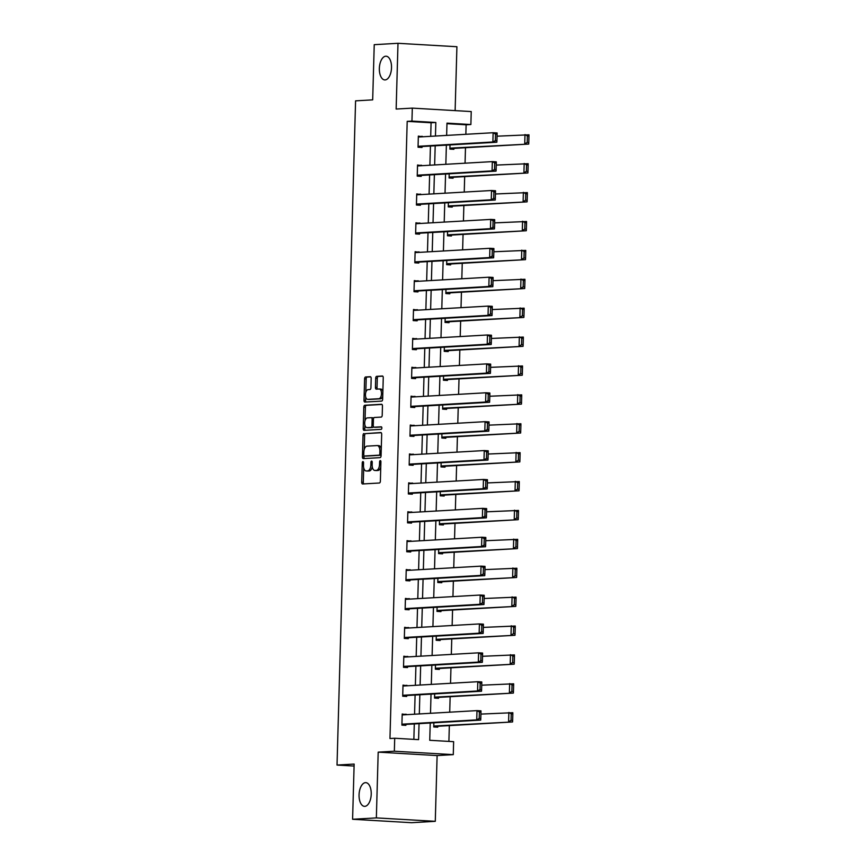 <?xml version="1.0" encoding="UTF-8"?>
<svg xmlns="http://www.w3.org/2000/svg" width="866" height="866" viewBox="0 0 866 866"><rect width="100%" height="100%" fill="white"/><g stroke="black" fill="none" stroke-linecap="round" stroke-linejoin="round"><path stroke-width="1.3" d="M362.941 461.578A1.277 0.649 -86.7 0 0 362.248 462.888L361.707 482.21A1.819 0.931 -86.7 0 0 362.54 483.975A1.819 0.931 -86.7 0 0 362.594 483.975L379.384 483.001A1.819 0.931 -86.7 0 0 380.369 481.128L380.91 461.816A1.277 0.649 -86.7 0 0 380.326 460.582A1.277 0.649 -86.7 0 0 380.293 460.582A1.277 0.649 -86.7 0 0 379.6 461.892L379.525 464.392A5.824 2.977 -86.7 0 1 376.385 470.379L374.978 470.465A5.824 2.977 -86.7 0 1 374.805 470.465A5.824 2.977 -86.7 0 1 372.163 464.815L372.228 462.314A1.277 0.649 -86.7 0 0 371.655 461.08A1.277 0.649 -86.7 0 0 371.611 461.08A1.277 0.649 -86.7 0 0 370.919 462.39L370.854 464.89A5.824 2.977 -86.7 0 1 367.704 470.877L366.307 470.963A5.824 2.977 -86.7 0 1 366.134 470.963A5.824 2.977 -86.7 0 1 363.482 465.313L363.558 462.812A1.277 0.649 -86.7 0 0 362.973 461.578A1.277 0.649 -86.7 0 0 362.941 461.578M385.11 79.921A11.875 6.062 -86.7 0 0 391.508 68.068A11.875 6.062 -86.7 0 0 386.128 56.214A11.875 6.062 -86.7 0 0 385.771 56.214A11.875 6.062 -86.7 0 0 379.362 68.068A11.875 6.062 -86.7 0 0 384.742 79.921A11.875 6.062 -86.7 0 0 385.11 79.921M364.813 806.354A11.875 6.062 -86.7 0 0 371.211 794.501A11.875 6.062 -86.7 0 0 365.842 782.648A11.875 6.062 -86.7 0 0 365.474 782.648A11.875 6.062 -86.7 0 0 359.076 794.501A11.875 6.062 -86.7 0 0 364.456 806.354A11.875 6.062 -86.7 0 0 364.813 806.354M371.168 378.474A1.819 0.931 -86.7 0 0 370.345 376.71A1.819 0.931 -86.7 0 0 370.291 376.71L365.582 376.981A1.819 0.931 -86.7 0 0 364.597 378.853L364.001 400.309A1.819 0.931 -86.7 0 0 364.824 402.073A1.819 0.931 -86.7 0 0 364.878 402.073L381.668 401.099A1.819 0.931 -86.7 0 0 382.653 399.226L383.248 377.771A1.819 0.931 -86.7 0 0 382.426 376.006A1.819 0.931 -86.7 0 0 382.371 376.006L376.678 376.342A1.819 0.931 -86.7 0 0 375.692 378.215L375.443 387.394A1.819 0.931 -86.7 0 0 376.266 389.159A1.819 0.931 -86.7 0 0 376.32 389.159L379.146 388.996A4.871 2.49 -86.7 0 1 379.297 388.996A4.871 2.49 -86.7 0 1 381.495 393.857A4.871 2.49 -86.7 0 1 378.875 398.717L367.823 399.356A4.871 2.49 -86.7 0 1 367.671 399.356A4.871 2.49 -86.7 0 1 365.463 394.495A4.871 2.49 -86.7 0 1 368.093 389.635L369.934 389.527A1.819 0.931 -86.7 0 0 370.919 387.654L371.168 378.474M430.705 136.319L431.084 122.756L407.193 121.359L411.945 121.088L412.313 108.12L471.234 111.562L470.877 124.52L446.986 123.134L446.64 135.399M352.592 819.268L376.353 817.894L435.284 821.325L411.523 822.7L352.592 819.268L354.14 764.072L337.026 765.057L355.58 100.857L372.683 99.861L374.231 44.675L397.992 43.3L396.152 109.051L412.313 108.12M435.284 821.325L437.114 755.574L378.193 752.143L376.353 817.894M378.193 752.143L394.344 751.212L394.712 738.243L418.592 739.64L419.047 723.662M407.193 121.359L389.96 738.514L394.712 738.243M364.001 433.52A1.819 0.931 -86.7 0 0 363.016 435.392L362.421 456.847A1.819 0.931 -86.7 0 0 363.244 458.612A1.819 0.931 -86.7 0 0 363.298 458.612L380.087 457.638A1.819 0.931 -86.7 0 0 381.072 455.776L381.679 434.321A1.819 0.931 -86.7 0 0 380.845 432.556A1.819 0.931 -86.7 0 0 380.791 432.556L365.593 433.617A1.819 0.931 -86.7 0 0 364.608 435.49L364.218 449.606M363.211 428.573L363.807 407.117A1.819 0.931 -86.7 0 1 364.792 405.256L381.581 404.281A1.819 0.931 -86.7 0 1 381.635 404.281A1.819 0.931 -86.7 0 1 382.458 406.046L382.209 415.225A1.819 0.931 -86.7 0 1 381.224 417.098L374.415 417.488A1.819 0.931 -86.7 0 0 373.43 419.361L373.257 425.455A1.819 0.931 -86.7 0 0 374.09 427.219A1.819 0.931 -86.7 0 0 374.144 427.219L381.235 426.808A1.277 0.649 -86.7 0 0 381.235 426.808A1.277 0.649 -86.7 0 1 381.852 428.085A1.277 0.649 -86.7 0 1 381.159 429.352L364.088 430.337A1.819 0.931 -86.7 0 1 364.034 430.337A1.819 0.931 -86.7 0 1 363.211 428.573L364.803 428.67L364.9 424.99M455.126 110.621L456.912 46.732L397.992 43.3M337.026 765.057L354.075 766.053M413.861 739.358L414.294 723.933M414.565 714.212L415.095 695.041M415.366 685.32L415.907 666.149M416.178 656.428L416.708 637.257M416.979 627.525L417.52 608.354M417.791 598.633L418.332 579.462M418.603 569.741L419.133 550.57M419.404 540.849L419.945 521.678M420.216 511.947L420.746 492.776M421.017 483.055L421.558 463.884M421.829 454.163L422.359 434.992M422.63 425.271L423.171 406.1M423.442 396.368L423.972 377.208M424.253 367.476L424.784 348.305M425.054 338.584L425.596 319.413M425.866 309.692L426.397 290.521M426.667 280.8L427.209 261.629M427.479 251.898L428.01 232.727M428.28 223.006L428.822 203.835M429.092 194.114L429.623 174.943M429.893 165.222L430.434 146.051M406.176 714.699L402.203 713.995L401.9 725.113L405.873 725.351L405.905 724.42M406.977 685.807L403.015 685.103L402.701 696.221L406.684 696.448L406.706 695.528M407.789 656.904L403.816 656.212L403.513 667.329L407.496 667.556L407.518 666.636M408.6 628.012L404.628 627.32L404.314 638.426L408.297 638.664L408.33 637.733M409.401 599.12L405.44 598.428L405.126 609.534L409.109 609.772L409.131 608.841M410.213 570.229L406.241 569.525L405.927 580.642L409.91 580.87L409.943 579.949M411.014 541.326L407.052 540.633L406.739 551.75L410.722 551.978L410.744 551.057M411.826 512.434L407.854 511.741L407.55 522.847L411.523 523.086L411.556 522.155M412.627 483.542L408.665 482.849L408.351 493.956L412.335 494.194L412.357 493.263M413.439 454.65L409.466 453.946L409.163 465.064L413.136 465.291L413.169 464.371M414.251 425.747L410.278 425.054L409.964 436.172L413.948 436.399L413.97 435.479M415.052 396.855L411.079 396.163L410.776 407.28L414.76 407.507L414.782 406.576M415.864 367.963L411.891 367.271L411.577 378.377L415.561 378.615L415.593 377.684M416.665 339.071L412.703 338.368L412.389 349.485L416.373 349.723L416.394 348.792M417.477 310.169L413.504 309.476L413.19 320.593L417.174 320.821L417.206 319.9M418.278 281.277L414.316 280.584L414.002 291.701L417.986 291.929L418.007 290.998M419.09 252.385L415.117 251.692L414.814 262.799L418.787 263.037L418.819 262.106M419.891 223.493L415.929 222.8L415.615 233.907L419.599 234.145L419.62 233.214M420.703 194.601L416.73 193.897L416.427 205.015L420.4 205.242L420.432 204.322M421.515 165.698L417.542 165.005L417.228 176.123L421.212 176.35L421.233 175.43M422.316 136.806L418.343 136.114L418.04 147.22L422.023 147.458L422.045 146.527M448.902 741.404L449.335 725.611M449.714 712.188L450.147 696.719M450.526 683.296L450.959 667.816M451.327 654.393L451.76 638.924M452.139 625.501L452.572 610.032M452.94 596.609L453.373 581.14M453.752 567.717L454.185 552.237M454.553 538.814L454.986 523.345M455.364 509.922L455.797 494.454M456.176 481.031L456.599 465.562M456.977 452.139L457.41 436.67M457.789 423.236L458.222 407.767M458.59 394.344L459.023 378.875M459.402 365.452L459.835 349.983M460.203 336.56L460.636 321.091M461.015 307.668L461.448 292.188M461.816 278.765L462.249 263.296M462.628 249.873L463.061 234.405M463.44 220.982L463.862 205.513M464.241 192.09L464.674 176.61M465.053 163.187L465.486 147.718M465.854 134.295L466.125 124.801L446.964 123.676M433.866 722.807L433.747 726.975L437.731 727.202L437.752 726.282M434.667 693.915L434.559 698.072L438.532 698.31L438.564 697.379M435.479 665.023L435.36 669.18L439.343 669.418L439.365 668.487M436.291 636.12L436.172 640.288L440.155 640.515L440.177 639.595M437.092 607.228L436.973 611.396L440.956 611.623L440.989 610.703M437.904 578.336L437.785 582.504L441.768 582.731L441.79 581.8M438.705 549.445L438.586 553.601L442.569 553.839L442.602 552.909M439.517 520.542L439.398 524.709L443.381 524.948L443.403 524.017M440.318 491.65L440.209 495.817L444.182 496.045L444.215 495.125M441.13 462.758L441.01 466.926L444.994 467.153L445.016 466.222M441.931 433.866L441.822 438.023L445.806 438.261L445.828 437.33M442.743 404.963L442.623 409.131L446.607 409.369L446.629 408.438M443.554 376.071L443.435 380.239L447.419 380.466L447.441 379.546M444.355 347.179L444.236 351.347L448.22 351.574L448.252 350.654M445.167 318.287L445.048 322.444L449.032 322.682L449.053 321.751M445.968 289.396L445.849 293.552L449.833 293.79L449.865 292.86M446.78 260.493L446.661 264.66L450.645 264.888L450.666 263.968M447.581 231.601L447.473 235.769L451.446 235.996L451.478 235.076M448.393 202.709L448.274 206.866L452.258 207.104L452.279 206.173M449.194 173.817L449.086 177.974L453.07 178.212L453.091 177.281M450.006 144.914L449.887 149.082L453.871 149.309L453.892 148.389M466.125 124.801L470.877 124.52M430.229 723.013L429.742 740.289L453.632 741.675L453.275 754.643L394.344 751.212M437.114 755.574L453.275 754.643M435.457 136.049L435.836 122.485L411.945 121.088M419.317 713.941L419.848 694.77M420.118 685.049L420.66 665.878M420.93 656.147L421.461 636.975M421.731 627.255L422.272 608.084M422.543 598.363L423.073 579.192M423.355 569.471L423.885 550.3M424.156 540.568L424.697 521.397M424.968 511.676L425.498 492.505M425.769 482.784L426.31 463.613M426.581 453.892L427.111 434.721M427.382 424.99L427.923 405.818M428.194 396.098L428.724 376.926M428.995 367.206L429.536 348.035M429.807 338.314L430.348 319.143M430.619 309.411L431.149 290.24M431.42 280.519L431.961 261.348M432.231 251.627L432.762 232.456M433.032 222.735L433.574 203.564M433.844 193.843L434.375 174.672M434.645 164.941L435.187 145.769M446.369 145.131L445.838 164.302M445.568 174.023L445.027 193.194M444.756 202.915L444.215 222.086M443.944 231.807L443.414 250.978M443.143 260.709L442.602 279.88M442.331 289.601L441.801 308.772M441.53 318.493L440.989 337.664M440.718 347.385L440.188 366.556M439.917 376.288L439.376 395.459M439.105 405.18L438.575 424.351M438.293 434.072L437.763 453.243M437.492 462.964L436.951 482.135M436.68 491.866L436.15 511.037M435.879 520.758L435.338 539.929M435.068 549.65L434.537 568.821M434.267 578.542L433.725 597.713M433.455 607.434L432.924 626.605M432.654 636.337L432.112 655.508M431.842 665.229L431.311 684.4M431.03 694.121L430.499 713.292M431.084 122.756L435.836 122.485M406.186 714.233L402.192 714.461M406.998 685.342L403.004 685.569M407.799 656.439L403.805 656.677M408.611 627.547L404.617 627.785M409.412 598.655L405.418 598.882M410.224 569.763L406.23 569.99M411.025 540.871L407.031 541.098M411.837 511.968L407.843 512.207M412.649 483.076L408.655 483.304M413.45 454.185L409.456 454.412M414.262 425.293L410.267 425.52M415.063 396.39L411.069 396.628M415.875 367.498L411.88 367.725M416.676 338.606L412.681 338.833M417.488 309.714L413.493 309.941M418.289 280.811L414.294 281.049M419.101 251.919L415.106 252.147M419.913 223.027L415.918 223.255M420.714 194.136L416.719 194.363M421.525 165.233L417.531 165.471M422.327 136.341L418.332 136.579M367.552 471.039A5.824 2.977 -86.7 0 0 367.725 471.05A5.824 2.977 -86.7 0 0 367.898 471.05L366.307 470.963M372.272 466.687A5.824 2.977 -86.7 0 1 369.295 470.974L367.898 471.05M376.223 470.53A5.824 2.977 -86.7 0 0 376.396 470.552A5.824 2.977 -86.7 0 0 376.58 470.552L374.978 470.465M380.759 467.012A5.824 2.977 -86.7 0 1 377.977 470.476L376.58 470.552M363.709 467.802L363.298 482.297A1.819 0.931 -86.7 0 0 363.774 483.899M381.192 432.719L365.593 433.617M364.045 455.819L364.012 456.934A1.819 0.931 -86.7 0 0 364.489 458.547M363.774 454.769A1.277 0.649 -86.7 0 0 364.359 456.003A1.277 0.649 -86.7 0 0 364.402 456.003L379.135 455.159A1.277 0.649 -86.7 0 0 379.828 453.849L379.893 451.208A5.824 2.977 -86.7 0 0 377.251 445.568A5.824 2.977 -86.7 0 0 377.078 445.568L367 446.142A5.824 2.977 -86.7 0 0 363.85 452.139L363.774 454.769M364.359 456.003L365.95 456.101A1.277 0.649 -86.7 0 0 365.95 456.101A1.277 0.649 -86.7 0 0 365.993 456.101L364.402 456.003M381.094 455.018A1.277 0.649 -86.7 0 1 380.726 455.245L365.993 456.101M381.267 448.815A5.824 2.977 -86.7 0 0 378.843 445.654A5.824 2.977 -86.7 0 0 378.669 445.654M365.019 420.789L365.398 407.215L363.807 407.117M381.982 404.444L366.383 405.342A1.819 0.931 -86.7 0 0 365.398 407.215M375.627 427.306A1.819 0.931 -86.7 0 0 375.682 427.317A1.819 0.931 -86.7 0 0 375.736 427.317L381.57 426.97M367.346 417.899A4.871 2.49 -86.7 0 0 364.716 422.76A4.871 2.49 -86.7 0 0 366.924 427.631A4.871 2.49 -86.7 0 0 367.076 427.631L370.973 427.403A1.819 0.931 -86.7 0 0 371.958 425.531L372.12 419.436A1.819 0.931 -86.7 0 0 371.298 417.672A1.819 0.931 -86.7 0 0 371.243 417.672L367.346 417.899M368.375 427.707A4.871 2.49 -86.7 0 0 368.515 427.717A4.871 2.49 -86.7 0 0 368.667 427.717L367.076 427.631M373.408 426.505A1.819 0.931 -86.7 0 1 372.564 427.49L368.667 427.717M373.571 418.484A1.819 0.931 -86.7 0 0 372.889 417.769A1.819 0.931 -86.7 0 0 372.835 417.769L371.352 417.683M364.803 428.67A1.819 0.931 -86.7 0 0 365.279 430.272M369.122 399.432A4.871 2.49 -86.7 0 0 369.262 399.453A4.871 2.49 -86.7 0 0 369.414 399.453L367.823 399.356M382.74 396.108A4.871 2.49 -86.7 0 1 380.466 398.815L369.414 399.453M382.869 391.54A4.871 2.49 -86.7 0 0 380.888 389.083A4.871 2.49 -86.7 0 0 380.737 389.083L379.438 389.007M382.772 376.169L378.269 376.429A1.819 0.931 -86.7 0 0 377.295 378.301L377.035 387.481A1.819 0.931 -86.7 0 0 377.511 389.083M365.69 396.899L365.593 400.395A1.819 0.931 -86.7 0 0 366.069 401.997M370.691 376.872L367.173 377.067A1.819 0.931 -86.7 0 0 366.188 378.94L365.809 392.341M433.758 726.509L512.564 721.963L433.769 726.044M480.922 714.082L512.824 712.707L512.834 713.952L511.232 713.855L511.059 720.339L512.65 720.436L512.834 713.952M511.059 720.339L508.591 721.735L508.851 712.469L511.232 713.855M512.65 720.436L512.564 721.963M402.181 714.926L476.993 710.618L480.976 710.845L480.976 712.09L479.385 712.004L479.201 718.488L480.792 718.574L480.976 712.09M401.911 724.647L480.717 720.101L476.733 719.873L476.993 710.618L479.385 712.004M401.921 724.192L476.733 719.873L479.201 718.488M480.717 720.101L480.792 718.574M434.57 697.617L513.376 693.071L434.58 697.152M481.723 685.19L513.635 683.804L513.635 685.06L512.044 684.963L511.86 691.447L513.451 691.533L513.635 685.06M511.86 691.447L509.392 692.832L509.652 683.577L512.044 684.963M513.451 691.533L513.376 693.071M435.371 668.714L514.188 664.179L435.392 668.26M482.535 656.287L514.436 654.913L514.447 656.157L512.856 656.071L512.672 662.555L514.263 662.642L514.447 656.157M512.672 662.555L510.204 663.941L510.464 654.685L512.856 656.071M514.263 662.642L514.188 664.179M402.982 686.034L477.805 681.715L481.777 681.953L481.788 683.198L480.186 683.101L480.013 689.585L481.604 689.682L481.788 683.198M402.712 695.755L481.528 691.209L477.545 690.981L477.805 681.715L480.186 683.101M402.733 695.29L477.545 690.981L480.013 689.585M481.528 691.209L481.604 689.682M403.794 657.142L478.606 652.823L482.589 653.051L482.589 654.306L480.998 654.209L480.814 660.693L482.405 660.79L482.589 654.306M403.524 666.863L482.33 662.317L478.346 662.089L478.606 652.823L480.998 654.209M403.534 666.398L478.346 662.089L480.814 660.693M482.33 662.317L482.405 660.79M436.183 639.822L514.989 635.276L436.193 639.357M483.347 627.395L515.248 626.021L515.248 627.265L513.657 627.179L513.473 633.652L515.064 633.75L515.248 627.265M513.473 633.652L511.005 635.049L511.265 625.782L513.657 627.179M515.064 633.75L514.989 635.276M436.994 610.931L515.8 606.384L437.005 610.465M484.148 598.503L516.06 597.129L516.06 598.374L514.469 598.276L514.285 604.76L515.876 604.858L516.06 598.374M514.285 604.76L511.817 606.157L512.077 596.89L514.469 598.276M515.876 604.858L515.8 606.384M437.795 582.039L516.601 577.492L437.806 581.573M484.96 569.612L516.861 568.226L516.861 569.482L515.27 569.384L515.086 575.868L516.688 575.966L516.861 569.482M515.086 575.868L512.618 577.254L512.878 567.999L515.27 569.384M516.688 575.966L516.601 577.492M404.606 628.24L479.418 623.931L483.401 624.159L483.401 625.414L481.81 625.317L481.626 631.801L483.217 631.888L483.401 625.414M404.325 637.971L483.141 633.425L479.158 633.187L479.418 623.931L481.81 625.317M404.346 637.506L479.158 633.187L481.626 631.801M483.141 633.425L483.217 631.888M405.407 599.348L480.219 595.039L484.202 595.267L484.202 596.512L482.611 596.425L482.427 602.909L484.029 602.996L484.202 596.512M405.136 609.069L483.942 604.533L479.959 604.295L480.219 595.039L482.611 596.425M405.147 608.614L479.959 604.295L482.427 602.909M483.942 604.533L484.029 602.996M406.219 570.456L481.031 566.137L485.014 566.375L485.014 567.62L483.423 567.533L483.239 574.006L484.83 574.104L485.014 567.62M405.948 580.177L484.754 575.63L480.771 575.403L481.031 566.137L483.423 567.533M405.959 579.711L480.771 575.403L483.239 574.006M484.754 575.63L484.83 574.104M407.02 541.564L481.832 537.245L485.815 537.483L485.815 538.728L484.224 538.63L484.051 545.115L485.642 545.212L485.815 538.728M406.749 551.285L485.555 546.738L481.572 546.511L481.832 537.245L484.224 538.63M406.76 550.819L481.572 546.511L484.051 545.115M485.555 546.738L485.642 545.212M407.832 512.661L482.643 508.353L486.627 508.58L486.627 509.836L485.036 509.738L484.852 516.223L486.443 516.32L486.627 509.836M407.561 522.393L486.367 517.846L482.384 517.608L482.643 508.353L485.036 509.738M407.572 521.927L482.384 517.608L484.852 516.223M486.367 517.846L486.443 516.32M408.633 483.769L483.455 479.461L487.428 479.688L487.439 480.933L485.837 480.846L485.664 487.331L487.255 487.417L487.439 480.933M408.362 493.49L487.168 488.954L483.196 488.716L483.455 479.461L485.837 480.846M408.373 493.035L483.196 488.716L485.664 487.331M487.168 488.954L487.255 487.417M409.445 454.877L484.256 450.558L488.24 450.796L488.24 452.041L486.649 451.955L486.465 458.428L488.056 458.525L488.24 452.041M409.174 464.598L487.98 460.052L483.997 459.824L484.256 450.558L486.649 451.955M409.185 464.133L483.997 459.824L486.465 458.428M487.98 460.052L488.056 458.525M410.246 425.985L485.068 421.666L489.041 421.904L489.052 423.149L487.461 423.052L487.277 429.536L488.868 429.633L489.052 423.149M409.975 435.706L488.792 431.16L484.808 430.932L485.068 421.666L487.461 423.052M409.997 435.241L484.808 430.932L487.277 429.536M488.792 431.16L488.868 429.633M411.058 397.083L485.869 392.774L489.853 393.002L489.853 394.257L488.262 394.16L488.078 400.644L489.669 400.741L489.853 394.257M410.787 406.814L489.593 402.268L485.61 402.03L485.869 392.774L488.262 394.16M410.798 406.349L485.61 402.03L488.078 400.644M489.593 402.268L489.669 400.741M411.87 368.191L486.681 363.882L490.665 364.11L490.665 365.355L489.074 365.268L488.889 371.752L490.481 371.839L490.665 365.355M411.599 377.912L490.405 373.376L486.421 373.138L486.681 363.882L489.074 365.268M411.61 377.457L486.421 373.138L488.889 371.752M490.405 373.376L490.481 371.839M412.671 339.299L487.482 334.98L491.466 335.218L491.466 336.463L489.875 336.376L489.691 342.86L491.293 342.947L491.466 336.463M412.4 349.02L491.206 344.473L487.222 344.246L487.482 334.98L489.875 336.376M412.411 348.565L487.222 344.246L489.691 342.86M491.206 344.473L491.293 342.947M413.483 310.407L488.294 306.088L492.278 306.326L492.278 307.571L490.686 307.473L490.502 313.957L492.094 314.055L492.278 307.571M413.212 320.128L492.018 315.581L488.034 315.354L488.294 306.088L490.686 307.473M413.223 319.662L488.034 315.354L490.502 313.957M492.018 315.581L492.094 314.055M414.284 281.515L489.095 277.196L493.079 277.423L493.079 278.679L491.487 278.581L491.314 285.066L492.906 285.163L493.079 278.679M414.013 291.236L492.819 286.689L488.846 286.462L489.095 277.196L491.487 278.581M414.024 290.77L488.846 286.462L491.314 285.066M492.819 286.689L492.906 285.163M415.095 252.612L489.907 248.304L493.891 248.531L493.891 249.787L492.299 249.689L492.115 256.174L493.707 256.26L493.891 249.787M414.825 262.344L493.631 257.797L489.647 257.559L489.907 248.304L492.299 249.689M414.836 261.878L489.647 257.559L492.115 256.174M493.631 257.797L493.707 256.26M415.897 223.72L490.719 219.412L494.692 219.639L494.702 220.884L493.1 220.798L492.927 227.282L494.518 227.368L494.702 220.884M415.626 233.441L494.432 228.905L490.459 228.667L490.719 219.412L493.1 220.798M415.648 232.986L490.459 228.667L492.927 227.282M494.432 228.905L494.518 227.368M416.708 194.828L491.52 190.509L495.504 190.747L495.504 191.992L493.912 191.895L493.728 198.379L495.32 198.476L495.504 191.992M416.438 204.549L495.244 200.003L491.26 199.775L491.52 190.509L493.912 191.895M416.449 204.084L491.26 199.775L493.728 198.379M495.244 200.003L495.32 198.476M417.52 165.936L492.332 161.617L496.305 161.855L496.315 163.1L494.724 163.003L494.54 169.487L496.131 169.584L496.315 163.1M417.239 175.657L496.056 171.111L492.072 170.883L492.332 161.617L494.724 163.003M417.26 175.192L492.072 170.883L494.54 169.487M496.056 171.111L496.131 169.584M438.607 553.136L517.413 548.6L438.618 552.681M485.761 540.709L517.673 539.334L517.673 540.579L516.082 540.492L515.898 546.976L517.489 547.063L517.673 540.579M515.898 546.976L513.43 548.362L513.69 539.107L516.082 540.492M517.489 547.063L517.413 548.6M439.408 524.244L518.214 519.697L439.419 523.789M486.573 511.817L518.474 510.442L518.474 511.687L516.883 511.6L516.71 518.085L518.301 518.171L518.474 511.687M516.71 518.085L514.242 519.47L514.491 510.204L516.883 511.6M518.301 518.171L518.214 519.697M440.22 495.352L519.026 490.805L440.231 494.887M487.374 482.925L519.286 481.55L519.286 482.795L517.695 482.698L517.511 489.182L519.102 489.279L519.286 482.795M517.511 489.182L515.043 490.578L515.302 481.312L517.695 482.698M519.102 489.279L519.026 490.805M441.021 466.46L519.827 461.914L441.043 465.995M488.186 454.033L520.087 452.647L520.098 453.903L518.496 453.806L518.323 460.29L519.914 460.387L520.098 453.903M518.323 460.29L515.855 461.686L516.114 452.42L518.496 453.806M519.914 460.387L519.827 461.914M441.833 437.568L520.639 433.022L441.844 437.103M488.998 425.141L520.899 423.755L520.899 425.011L519.308 424.914L519.124 431.398L520.715 431.485L520.899 425.011M519.124 431.398L516.656 432.784L516.915 423.528L519.308 424.914M520.715 431.485L520.639 433.022M442.634 408.665L521.451 404.119L442.656 408.211M489.799 396.238L521.7 394.864L521.711 396.108L520.12 396.022L519.936 402.506L521.527 402.593L521.711 396.108M519.936 402.506L517.467 403.892L517.727 394.636L520.12 396.022M521.527 402.593L521.451 404.119M443.446 379.773L522.252 375.227L443.457 379.308M490.611 367.346L522.512 365.972L522.512 367.216L520.921 367.119L520.737 373.603L522.339 373.701L522.512 367.216M520.737 373.603L518.269 375L518.528 365.733L520.921 367.119M522.339 373.701L522.252 375.227M444.258 350.882L523.064 346.335L444.269 350.416M491.412 338.454L523.324 337.08L523.324 338.325L521.733 338.227L521.548 344.711L523.14 344.809L523.324 338.325M521.548 344.711L519.08 346.108L519.34 336.842L521.733 338.227M523.14 344.809L523.064 346.335M445.059 321.99L523.865 317.443L445.07 321.524M492.224 309.563L524.125 308.177L524.125 309.433L522.534 309.335L522.36 315.819L523.952 315.906L524.125 309.433M522.36 315.819L519.881 317.205L520.141 307.95L522.534 309.335M523.952 315.906L523.865 317.443M445.871 293.087L524.677 288.551L445.882 292.632M493.025 280.66L524.937 279.285L524.937 280.53L523.345 280.443L523.161 286.927L524.753 287.014L524.937 280.53M523.161 286.927L520.693 288.313L520.953 279.058L523.345 280.443M524.753 287.014L524.677 288.551M446.672 264.195L525.478 259.648L446.683 263.729M493.837 251.768L525.738 250.393L525.738 251.638L524.146 251.551L523.973 258.025L525.565 258.122L525.738 251.638M523.973 258.025L521.505 259.421L521.754 250.155L524.146 251.551M525.565 258.122L525.478 259.648M447.484 235.303L526.29 230.757L447.495 234.838M494.638 222.876L526.55 221.501L526.55 222.746L524.958 222.649L524.774 229.133L526.366 229.23L526.55 222.746M524.774 229.133L522.306 230.529L522.566 221.263L524.958 222.649M526.366 229.23L526.29 230.757M448.285 206.411L527.091 201.865L448.307 205.946M495.449 193.984L527.351 192.598L527.362 193.854L525.759 193.757L525.586 200.241L527.178 200.338L527.362 193.854M525.586 200.241L523.118 201.626L523.378 192.371L525.759 193.757M527.178 200.338L527.091 201.865M449.097 177.508L527.903 172.973L449.108 177.054M496.261 165.081L528.163 163.706L528.163 164.951L526.571 164.865L526.387 171.349L527.979 171.436L528.163 164.951M526.387 171.349L523.919 172.735L524.179 163.479L526.571 164.865M527.979 171.436L527.903 172.973M449.898 148.616L528.715 144.07L449.919 148.151M497.062 136.189L528.974 134.815L528.974 136.059L527.383 135.973L527.199 142.446L528.79 142.544L528.974 136.059M527.199 142.446L524.731 143.843L524.991 134.576L527.383 135.973M528.79 142.544L528.715 144.07M418.321 137.034L493.133 132.725L497.116 132.953L497.116 134.208L495.525 134.111L495.341 140.595L496.932 140.682L497.116 134.208M418.051 146.765L496.857 142.219L492.873 141.981L493.133 132.725L495.525 134.111M418.061 146.3L492.873 141.981L495.341 140.595M496.857 142.219L496.932 140.682M363.547 462.964L362.248 462.888M380.899 461.968L379.6 461.892M372.228 462.466L370.919 462.39M369.295 470.974L367.704 470.877M372.153 464.966L370.854 464.89M377.977 470.476L376.385 470.379M380.834 464.468L379.525 464.392M363.298 482.297L361.707 482.21M364.012 456.934L362.421 456.847M364.608 435.49L363.016 435.392M380.726 455.245L379.135 455.159M381.127 453.925L379.828 453.849M381.202 451.283L379.893 451.208M366.383 405.342L364.792 405.256M375.736 427.317L374.144 427.219M372.564 427.49L370.973 427.403M373.257 425.607L371.958 425.531M373.43 419.512L372.12 419.436M380.466 398.815L378.875 398.717M377.035 387.481L375.443 387.394M377.295 378.301L375.692 378.215M378.269 376.429L376.678 376.342M365.593 400.395L364.001 400.309M366.188 378.94L364.597 378.853M367.173 377.067L365.582 376.981M367.725 471.05L366.134 470.963M376.396 470.552L374.805 470.465M378.843 445.654L377.251 445.568M375.682 427.317L374.09 427.219M368.515 427.717L366.924 427.631M372.889 417.769L371.298 417.672M369.262 399.453L367.671 399.356M380.888 389.083L379.297 388.996"/></g></svg>
